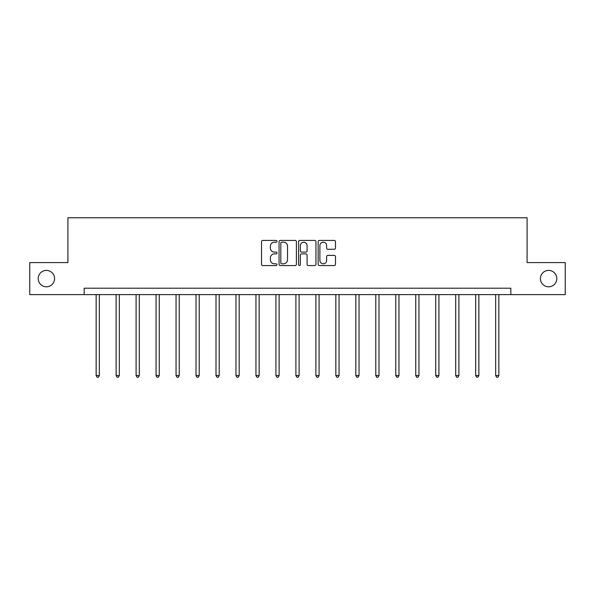 <?xml version="1.0" encoding="UTF-8"?>
<svg xmlns="http://www.w3.org/2000/svg" width="595" height="595" viewBox="0 0 595 595"><rect width="100%" height="100%" fill="white"/><g stroke="black" fill="none" stroke-linecap="round" stroke-linejoin="round"><path stroke-width="0.89" d="M277.01 241.302A0.878 0.878 0 0 0 276.132 240.425L262.782 240.425A1.257 1.257 0 0 0 261.525 241.682L261.525 264.299A1.257 1.257 0 0 0 262.782 265.556L276.132 265.556A0.878 0.878 0 0 0 277.01 264.678A0.878 0.878 0 0 0 276.132 263.801L274.407 263.801A4.024 4.024 0 0 1 270.383 259.777L270.383 257.895A4.024 4.024 0 0 1 274.407 253.872L276.132 253.872A0.878 0.878 0 0 0 277.01 252.987A0.878 0.878 0 0 0 276.132 252.109L274.407 252.109A4.024 4.024 0 0 1 270.383 248.085L270.383 246.204A4.024 4.024 0 0 1 274.407 242.18L276.132 242.18A0.878 0.878 0 0 0 277.01 241.302M540.409 278.601A8.196 8.196 0 0 0 548.605 286.797A8.196 8.196 0 0 0 556.801 278.601A8.196 8.196 0 0 0 548.605 270.405A8.196 8.196 0 0 0 540.409 278.601M38.199 278.601A8.196 8.196 0 0 0 46.395 286.797A8.196 8.196 0 0 0 54.591 278.601A8.196 8.196 0 0 0 46.395 270.405A8.196 8.196 0 0 0 38.199 278.601M334.234 249.283A1.257 1.257 0 0 0 335.491 248.026L335.491 241.682A1.257 1.257 0 0 0 334.234 240.425L319.403 240.425A1.257 1.257 0 0 0 318.147 241.682L318.147 264.299A1.257 1.257 0 0 0 319.403 265.556L334.234 265.556A1.257 1.257 0 0 0 335.491 264.299L335.491 256.638A1.257 1.257 0 0 0 334.234 255.381L327.882 255.381A1.257 1.257 0 0 0 326.625 256.638L326.625 260.439A3.362 3.362 0 0 1 323.264 263.801A3.362 3.362 0 0 1 319.902 260.439L319.902 245.542A3.362 3.362 0 0 1 323.264 242.18A3.362 3.362 0 0 1 326.625 245.542L326.625 248.026A1.257 1.257 0 0 0 327.882 249.283L334.234 249.283M84.17 294.607L29.75 294.607L29.75 262.596L67.912 262.596L67.912 217.777L527.088 217.777L527.088 262.596L565.25 262.596L565.25 294.607L510.83 294.607L510.83 288.203L84.17 288.203L84.17 294.607L510.83 294.607M296.399 241.682A1.257 1.257 0 0 0 295.142 240.425L280.312 240.425A1.257 1.257 0 0 0 279.055 241.682L279.055 264.299A1.257 1.257 0 0 0 280.312 265.556L295.142 265.556A1.257 1.257 0 0 0 296.399 264.299L296.399 241.682M299.858 240.425L314.688 240.425A1.257 1.257 0 0 1 315.945 241.682L315.945 264.299A1.257 1.257 0 0 1 314.688 265.556L308.344 265.556A1.257 1.257 0 0 1 307.087 264.299L307.087 255.129A1.257 1.257 0 0 0 305.83 253.872L301.613 253.872A1.257 1.257 0 0 0 300.356 255.129L300.356 264.678A0.878 0.878 0 0 1 299.478 265.556A0.878 0.878 0 0 1 298.601 264.678L298.601 241.682A1.257 1.257 0 0 1 299.858 240.425M281.695 242.18A0.878 0.878 0 0 0 280.818 243.058L280.818 262.923A0.878 0.878 0 0 0 281.695 263.801L283.517 263.801A4.024 4.024 0 0 0 287.541 259.777L287.541 246.204A4.024 4.024 0 0 0 283.517 242.18L281.695 242.18M307.087 245.609A3.362 3.362 0 0 0 303.725 242.247A3.362 3.362 0 0 0 300.356 245.609L300.356 250.852A1.257 1.257 0 0 0 301.613 252.109L305.83 252.109A1.257 1.257 0 0 0 307.087 250.852L307.087 245.609M96.145 294.607L96.145 375.557L99.343 375.557L99.343 294.607M99.343 375.557L98.383 377.223L97.104 377.223L96.145 375.557M116.122 294.607L116.122 375.557L119.32 375.557L119.32 294.607M119.32 375.557L118.36 377.223L117.081 377.223L116.122 375.557M136.091 294.607L136.091 375.557L139.297 375.557L139.297 294.607M139.297 375.557L138.338 377.223L137.058 377.223L136.091 375.557M156.069 294.607L156.069 375.557L159.274 375.557L159.274 294.607M159.274 375.557L158.315 377.223L157.028 377.223L156.069 375.557M176.046 294.607L176.046 375.557L179.244 375.557L179.244 294.607M179.244 375.557L178.284 377.223L177.005 377.223L176.046 375.557M196.023 294.607L196.023 375.557L199.221 375.557L199.221 294.607M199.221 375.557L198.261 377.223L196.982 377.223L196.023 375.557M216 294.607L216 375.557L219.198 375.557L219.198 294.607M219.198 375.557L218.239 377.223L216.959 377.223L216 375.557M235.97 294.607L235.97 375.557L239.175 375.557L239.175 294.607M239.175 375.557L238.216 377.223L236.936 377.223L235.97 375.557M255.947 294.607L255.947 375.557L259.152 375.557L259.152 294.607M259.152 375.557L258.185 377.223L256.906 377.223L255.947 375.557M275.924 294.607L275.924 375.557L279.122 375.557L279.122 294.607M279.122 375.557L278.163 377.223L276.883 377.223L275.924 375.557M295.901 294.607L295.901 375.557L299.099 375.557L299.099 294.607M299.099 375.557L298.14 377.223L296.86 377.223L295.901 375.557M315.878 294.607L315.878 375.557L319.076 375.557L319.076 294.607M319.076 375.557L318.117 377.223L316.838 377.223L315.878 375.557M335.848 294.607L335.848 375.557L339.053 375.557L339.053 294.607M339.053 375.557L338.094 377.223L336.815 377.223L335.848 375.557M355.825 294.607L355.825 375.557L359.03 375.557L359.03 294.607M359.03 375.557L358.064 377.223L356.784 377.223L355.825 375.557M375.802 294.607L375.802 375.557L379 375.557L379 294.607M379 375.557L378.041 377.223L376.761 377.223L375.802 375.557M395.779 294.607L395.779 375.557L398.977 375.557L398.977 294.607M398.977 375.557L398.018 377.223L396.739 377.223L395.779 375.557M415.756 294.607L415.756 375.557L418.954 375.557L418.954 294.607M418.954 375.557L417.995 377.223L416.716 377.223L415.756 375.557M435.726 294.607L435.726 375.557L438.931 375.557L438.931 294.607M438.931 375.557L437.972 377.223L436.685 377.223L435.726 375.557M455.703 294.607L455.703 375.557L458.909 375.557L458.909 294.607M458.909 375.557L457.942 377.223L456.663 377.223L455.703 375.557M475.68 294.607L475.68 375.557L478.878 375.557L478.878 294.607M478.878 375.557L477.919 377.223L476.64 377.223L475.68 375.557M495.657 294.607L495.657 375.557L498.855 375.557L498.855 294.607M498.855 375.557L497.896 377.223L496.617 377.223L495.657 375.557"/></g></svg>

